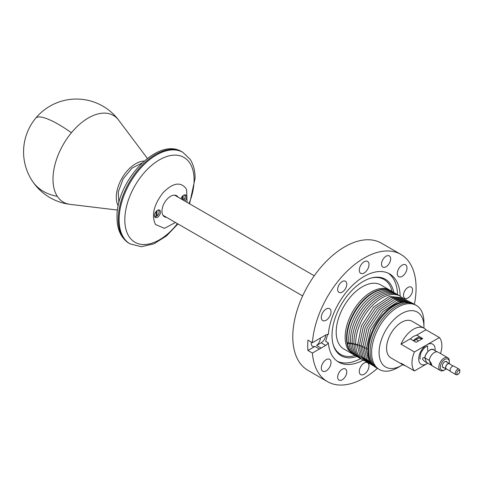 <?xml version="1.0" encoding="UTF-8"?>
<svg xmlns="http://www.w3.org/2000/svg" width="484" height="484" viewBox="0 0 484 484"><rect width="100%" height="100%" fill="white"/><g stroke="black" fill="none" stroke-linecap="round" stroke-linejoin="round"><path stroke-width="0.73" d="M187.066 202.354L186.642 189.885L185.668 188.01C180.084 181.585 172.582 183.115 163.162 192.608C153.833 204.611 151.274 215.241 155.473 224.491L164.433 228.351L175.444 222.489M184.906 201.102A4.229 2.438 120 0 0 186.273 198.839A4.229 2.438 120 0 0 185.765 195.04A4.229 2.438 120 0 0 181.028 198.561A4.229 2.438 120 0 0 180.937 198.815M160.119 213.94A4.229 2.438 120 0 0 159.605 210.141A4.229 2.438 120 0 0 154.868 213.662A4.229 2.438 120 0 0 155.382 217.461A4.229 2.438 120 0 0 160.119 213.94M178.154 197.206A12.154 7.018 120 0 0 178.112 197.139A12.154 7.018 120 0 0 176.648 195.724A12.154 7.018 120 0 0 165.419 201.283A12.154 7.018 120 0 0 163.029 215.362A12.154 7.018 120 0 0 164.493 216.778A12.154 7.018 120 0 0 166.532 217.34M156.973 210.703L156.973 215.943L156.072 215.676M156.223 211.411L156.09 216.469A3.775 2.178 -60 0 1 155.285 216.65M154.565 216.179A3.563 2.057 -60 0 0 155.388 216.536A3.563 2.057 -60 0 0 156.223 216.378L156.09 216.469M158.087 210.074A3.563 2.057 -60 0 1 159.042 212.567A3.563 2.057 -60 0 1 156.973 215.943L156.834 216.039M183.127 195.603L183.127 200.073M182.377 196.31L182.377 199.644M420.051 337.027A12.257 7.078 120 0 0 413.33 340.682M417.063 335.303A12.257 7.078 120 0 0 410.341 338.957M402.761 364.712A31.702 18.307 -60 0 1 401.514 365.468A31.702 18.307 -60 0 1 381.84 363.351A31.702 18.307 -60 0 1 390.763 323.07A31.702 18.307 -60 0 1 421.189 315.816A31.702 18.307 -60 0 1 423.93 326.639A31.702 18.307 -60 0 1 423.893 328.098M401.514 365.468L397.775 367.628A36.99 21.356 -60 0 1 379.281 369.461A36.99 21.356 -60 0 1 374.822 365.16A36.99 21.356 -60 0 1 382.1 322.302A36.99 21.356 -60 0 1 416.27 305.392A36.99 21.356 -60 0 1 420.729 309.693A36.99 21.356 -60 0 1 423.93 322.326L423.93 326.639M416.27 305.392L414.776 304.533A36.99 21.356 120 0 0 380.606 321.436A36.99 21.356 120 0 0 373.327 364.295L377.786 368.596L379.281 369.461M377.054 368.136A36.99 21.356 -60 0 1 376.292 367.731A36.99 21.356 -60 0 1 371.833 363.43A36.99 21.356 -60 0 1 379.111 320.577A36.99 21.356 -60 0 1 413.282 303.668A36.99 21.356 -60 0 1 414.014 304.127M413.282 303.668L412.531 303.238A36.99 21.356 120 0 0 384.03 313.148A36.99 21.356 120 0 0 367.882 350.368A36.99 21.356 120 0 0 371.089 363L376.292 367.731M422.205 338.854A10.993 6.346 120 0 0 421.951 338.691A10.993 6.346 120 0 0 414.032 341.087M424.038 328.182A21.139 12.203 120 0 0 413.469 329.229A21.139 12.203 120 0 0 400.988 344.203L410.208 338.879L416.186 342.327L422.707 338.564L416.73 335.109L425.95 329.786A21.139 12.203 120 0 0 424.038 328.182L412.078 321.279A21.139 12.203 120 0 0 401.514 322.326A21.139 12.203 120 0 0 387.702 340.954A21.139 12.203 120 0 0 390.945 357.888L402.9 364.791A21.139 12.203 120 0 0 405.247 365.644M400.988 344.203L414.437 351.965A21.139 12.203 120 0 0 414.437 370.95L400.988 363.188A21.139 12.203 120 0 0 402.9 364.791M374.695 366.763L368.378 360.302L366.14 349.4L370.708 329.677L382.844 311.557L398.296 301.405L411.642 302.766M372.952 365.759L366.66 359.334L364.398 348.51L368.917 328.769L381.053 310.601L396.523 300.407L409.9 301.762M371.21 364.748L364.948 358.396L362.655 347.706L367.102 327.928L379.226 309.675L394.738 299.408L408.151 300.758M369.461 363.744L363.254 357.488L360.913 346.974L365.257 327.154L377.369 308.786L392.935 298.422L406.409 299.747M367.719 362.74L361.578 356.611L359.182 346.326L363.387 326.446L375.481 307.933L391.114 297.436L404.666 298.743M365.977 361.729L359.963 355.843L357.464 345.999L361.488 325.811L373.563 307.11L389.281 296.462L402.924 297.733M364.234 360.725A36.99 21.356 -60 0 1 355.752 345.503A36.99 21.356 -60 0 1 355.734 345.255L355.716 344.989A36.99 21.356 -60 0 1 371.718 306.215A36.99 21.356 -60 0 1 401.182 296.728M362.486 359.715A36.99 21.356 -60 0 1 354.028 344.832L354.004 344.499A36.99 21.356 -60 0 1 369.764 305.434A36.99 21.356 -60 0 1 399.433 295.724M360.743 358.711A36.99 21.356 -60 0 1 352.382 344.826A36.99 21.356 -60 0 1 352.346 344.475L352.31 344.142A36.99 21.356 -60 0 1 367.749 304.72A36.99 21.356 -60 0 1 397.691 294.714M359.001 357.7A36.99 21.356 -60 0 1 350.731 344.572A36.99 21.356 -60 0 1 350.682 344.191L350.64 343.821A36.99 21.356 -60 0 1 365.716 304.031A36.99 21.356 -60 0 1 395.948 293.709M357.259 356.696A36.99 21.356 -60 0 1 349.109 344.372A36.99 21.356 -60 0 1 349.043 343.961L348.988 343.561A36.99 21.356 -60 0 1 363.653 303.377A36.99 21.356 -60 0 1 394.206 292.699M355.516 355.692A36.99 21.356 -60 0 1 354.621 355.22A36.99 21.356 -60 0 1 350.162 350.918A36.99 21.356 -60 0 1 347.445 343.785L347.367 343.362A36.99 21.356 -60 0 1 361.01 303.401A36.99 21.356 -60 0 1 391.61 291.156A36.99 21.356 -60 0 1 392.464 291.695M414.371 304.303A73.447 42.404 120 0 0 409.724 262.945A73.447 42.404 120 0 0 400.873 254.403L381.44 243.186A73.447 42.404 120 0 0 313.59 276.757A73.447 42.404 120 0 0 299.142 361.863A73.447 42.404 120 0 0 307.993 370.405L327.426 381.622A73.447 42.404 120 0 0 377.387 368.354M400.153 296.093A50.941 29.409 120 0 0 395.755 279.825A50.941 29.409 120 0 0 389.614 273.896A50.941 29.409 120 0 0 352.056 285.814A50.941 29.409 120 0 0 328.309 334.523A6.34 3.66 120 0 0 325.665 335.055L321.104 337.687A6.449 3.721 120 0 0 320.39 338.014A6.449 3.721 120 0 0 319.458 338.637L312.404 342.708A73.447 42.404 120 0 1 346.363 271.935A73.447 42.404 120 0 1 400.873 254.403M312.404 342.708L307.921 340.119A73.447 42.404 120 0 0 307.727 345.407A73.447 42.404 120 0 0 307.921 350.47L312.404 353.06L319.458 348.988A6.449 3.721 120 0 0 320.172 348.661A6.449 3.721 120 0 0 321.104 348.038L325.665 345.407A6.34 3.66 120 0 0 328.309 342.878A50.941 29.409 120 0 0 332.538 356.2A50.941 29.409 120 0 0 338.679 362.123A50.941 29.409 120 0 0 363.169 360.156M312.404 353.06A73.447 42.404 120 0 0 318.569 373.079A73.447 42.404 120 0 0 327.426 381.622M359.884 272.51A6.867 3.969 120 0 0 360.713 273.309A6.867 3.969 120 0 0 367.06 270.169A6.867 3.969 120 0 0 368.409 262.207A6.867 3.969 120 0 0 367.58 261.408A6.867 3.969 120 0 0 361.239 264.548A6.867 3.969 120 0 0 359.884 272.51M326.276 308.943A6.867 3.969 120 0 0 321.697 314.987A6.867 3.969 120 0 0 322.725 320.565A6.867 3.969 120 0 0 326.047 320.293A6.867 3.969 120 0 0 330.626 314.249A6.867 3.969 120 0 0 329.592 308.671A6.867 3.969 120 0 0 326.276 308.943M322.011 364.748A6.867 3.969 120 0 0 322.725 371.216A6.867 3.969 120 0 0 330.306 365.795A6.867 3.969 120 0 0 329.592 359.322A6.867 3.969 120 0 0 322.011 364.748M359.884 373.811A6.867 3.969 120 0 0 360.713 374.61A6.867 3.969 120 0 0 367.06 371.47A6.867 3.969 120 0 0 368.409 363.514A6.867 3.969 120 0 0 367.58 362.716A6.867 3.969 120 0 0 361.239 365.856A6.867 3.969 120 0 0 359.884 373.811M406.282 271.276A6.867 3.969 120 0 0 405.574 264.802A6.867 3.969 120 0 0 397.987 270.229A6.867 3.969 120 0 0 398.701 276.703A6.867 3.969 120 0 0 406.282 271.276M408.121 287.363A6.449 3.721 120 0 0 403.825 293.032A6.449 3.721 120 0 0 404.787 298.271A6.449 3.721 120 0 0 407.903 298.011A6.449 3.721 120 0 0 412.205 292.336A6.449 3.721 120 0 0 411.237 287.103A6.449 3.721 120 0 0 408.121 287.363M382.191 260.991A6.449 3.721 120 0 0 382.856 267.065A6.449 3.721 120 0 0 389.971 261.971A6.449 3.721 120 0 0 389.305 255.903A6.449 3.721 120 0 0 382.191 260.991M338.213 291.64A6.449 3.721 120 0 0 338.994 292.39A6.449 3.721 120 0 0 344.947 289.444A6.449 3.721 120 0 0 346.217 281.972A6.449 3.721 120 0 0 345.437 281.228A6.449 3.721 120 0 0 339.484 284.175A6.449 3.721 120 0 0 338.213 291.64M346.108 375.033A6.449 3.721 120 0 0 345.437 368.959A6.449 3.721 120 0 0 338.322 374.047A6.449 3.721 120 0 0 338.994 380.121A6.449 3.721 120 0 0 346.108 375.033M321.104 348.038L316.621 345.449L321.176 342.817A6.34 3.66 120 0 0 325.665 335.055M328.309 342.878L325.671 341.359L327.614 334.444M397.515 294.593A50.941 29.409 120 0 0 393.123 278.3A50.941 29.409 120 0 0 388.265 273.194M337.396 361.306A50.941 29.409 120 0 0 360.556 358.62M307.921 350.47L314.975 346.399L319.458 348.988M311.363 342.103A6.449 3.721 120 0 0 312.573 346.332A6.449 3.721 120 0 0 314.975 346.399M316.621 345.449A6.449 3.721 120 0 0 320.354 338.032M356.847 356.496A44.177 25.507 -60 0 1 335.836 350.61A44.177 25.507 -60 0 1 333.173 344.59A44.177 25.507 -60 0 1 341.166 304.738A44.177 25.507 -60 0 1 371.682 277.895A44.177 25.507 -60 0 1 390.661 284.374A44.177 25.507 -60 0 1 393.825 292.451M392.107 291.459A43.294 24.999 120 0 0 389.221 284.513A43.294 24.999 120 0 0 371.143 278.04M333.028 344.057A43.294 24.999 120 0 0 335.485 349.436A43.294 24.999 120 0 0 355.129 355.498M390.473 290.533A36.99 21.356 120 0 0 389.795 290.11L380.847 284.943A36.99 21.356 120 0 0 346.677 301.853A36.99 21.356 120 0 0 339.399 344.705A36.99 21.356 120 0 0 343.858 349.006L353.514 354.554M389.795 290.11A36.99 21.356 120 0 0 355.625 307.019A36.99 21.356 120 0 0 348.353 349.871L352.812 354.173M391.61 291.156L391.181 290.908A36.99 21.356 120 0 0 357.01 307.818A36.99 21.356 120 0 0 349.732 350.67L354.621 355.22M420.983 338.304L421.637 339.181M420.203 338.189L421.298 339.375M414.437 351.965L426.918 344.759A11.622 6.709 120 0 0 426.918 344.759L439.399 337.554A21.139 12.203 120 0 1 440.519 353.562M427.965 363.139L414.437 370.95M425.95 329.786L439.399 337.554M449.89 364.101A3.17 1.833 120 0 0 449.43 363.587A3.17 1.833 120 0 0 446.635 364.845A3.17 1.833 120 0 0 445.74 368.439A3.17 1.833 120 0 0 446.26 369.08A3.17 1.833 120 0 0 446.932 369.225M453.236 366.031L449.321 363.768A2.958 1.706 120 0 0 446.72 364.948A2.958 1.706 120 0 0 445.879 368.3A2.958 1.706 120 0 0 446.363 368.893L450.277 371.155M459.794 370.829A3.17 1.833 120 0 0 459.8 370.647A3.17 1.833 120 0 0 459.794 370.46A3.17 1.833 120 0 0 459.661 369.836A3.17 1.833 120 0 0 459.141 369.195L453.913 366.176A3.17 1.833 120 0 0 451.118 367.435A3.17 1.833 120 0 0 450.223 371.028A3.17 1.833 120 0 0 450.743 371.67L455.97 374.689A3.17 1.833 120 0 0 457.555 374.531L458.306 374.096A2.111 1.222 -60 0 1 456.902 373.775A2.111 1.222 -60 0 1 457.791 371.053A2.111 1.222 -60 0 1 459.709 370.968A2.111 1.222 -60 0 1 459.794 371.385A2.111 1.222 -60 0 1 459.8 371.512A2.111 1.222 -60 0 1 458.306 374.096M459.141 369.195A3.17 1.833 120 0 0 456.351 370.454A3.17 1.833 120 0 0 455.456 374.047A3.17 1.833 120 0 0 455.97 374.689M434.348 350.247A7.399 4.271 120 0 0 433.579 349.557A7.399 4.271 120 0 0 428.346 351.075A7.399 4.271 120 0 0 424.74 357.791L429.223 360.374L431.05 363.024L432.091 365.692L426.598 362.558A7.399 4.271 120 0 0 427.19 362.697M426.598 362.558L424.807 361.572L422.726 359.582C422.381 357.978 423.052 357.386 424.74 357.791M447.137 362.262A3.485 2.015 120 0 0 446.569 361.572A3.485 2.015 120 0 0 443.495 362.958A3.485 2.015 120 0 0 442.509 366.908A3.485 2.015 120 0 0 443.078 367.61A3.485 2.015 120 0 0 443.967 367.755M437.076 351.82L433.47 349.738A7.187 4.15 120 0 0 428.261 351.33A7.187 4.15 120 0 0 424.843 358.057L426.495 362.292M449.158 363.43A6.34 3.66 120 0 0 449.309 362.002A6.34 3.66 120 0 0 449.043 360.399A6.34 3.66 120 0 0 449.031 360.374A6.34 3.66 120 0 0 443.284 360.622A6.34 3.66 120 0 0 440.615 368.802A6.34 3.66 120 0 0 444.826 369.764A6.34 3.66 120 0 0 445.988 368.923M444.826 369.764L444.076 370.2A7.399 4.271 -60 0 1 440.379 370.562A7.399 4.271 -60 0 1 439.163 369.074A7.399 4.271 -60 0 1 441.263 360.695A7.399 4.271 -60 0 1 447.779 357.749A7.399 4.271 -60 0 1 448.989 359.243L449.001 359.267A7.399 4.271 -60 0 1 449.309 361.137L449.309 362.002M447.779 357.749L438.062 352.14A7.399 4.271 120 0 0 432.829 353.659A7.399 4.271 120 0 0 429.223 360.374M182.044 151.861A52.841 30.51 120 0 0 141.328 166.018A52.841 30.51 120 0 0 118.259 219.191A52.841 30.51 120 0 0 129.204 243.385C121.097 238.195 117.037 229.555 117.025 217.467C115.779 181.96 157.512 136.252 182.044 151.861L182.892 152.351A52.841 30.51 120 0 0 142.175 166.508A52.841 30.51 120 0 0 119.106 219.682C119.131 227.008 120.655 233.022 123.68 237.729A52.841 30.51 120 0 0 130.051 243.876L141.358 246.713L153.942 243.815L166.514 235.902L177.955 223.941M189.056 203.498A48.987 28.284 120 0 0 194.09 179.83A48.987 28.284 120 0 0 189.849 163.102A48.987 28.284 120 0 0 150.881 166.024A48.987 28.284 120 0 0 124.812 219.827A48.987 28.284 120 0 0 129.053 236.555A48.987 28.284 120 0 0 177.428 223.632M144.123 161.081A27.419 15.833 120 0 0 121.98 178.197A27.419 15.833 120 0 0 118.229 205.93M71.42 132.737A50.052 28.901 -60 0 1 118.677 120.171A52.841 52.841 0 0 0 35.707 118.199A52.841 12.148 39.6 0 1 71.42 132.737A50.052 28.901 -60 0 0 57.33 196.329A50.052 28.901 -60 0 0 70.077 204.351L117.533 210.08M35.707 118.199A52.841 52.841 0 0 0 32.126 180.713A52.841 41.4 -33.1 0 0 57.33 196.329M155.183 216.65A3.775 2.178 -60 0 1 155.061 216.638A3.775 2.178 -60 0 1 154.692 216.536A3.775 2.178 -60 0 1 154.656 216.517L156.169 216.481M156.937 216.033C159.182 213.801 159.684 211.792 158.462 210.008L158.425 209.983A3.775 2.178 -60 0 1 158.462 210.008A3.775 2.178 -60 0 1 159.109 212.04M183.69 200.4L185.318 196.964L184.579 194.883A3.775 2.178 -60 0 1 184.616 194.907A3.775 2.178 -60 0 1 185.263 196.94M184.241 194.973A3.563 2.057 -60 0 1 185.251 197.127A3.563 2.057 -60 0 1 183.654 200.382M367.931 348.565L366.14 349.4M366.182 347.669L364.398 348.51M364.428 346.846L362.655 347.706M362.673 346.102L360.913 346.974M360.919 345.431L359.182 346.326M359.17 344.838L357.452 345.751M357.422 344.36L355.734 345.255M357.422 344.106L355.716 344.989M355.686 343.918L354.028 344.832M355.679 343.592L354.004 344.499M353.955 343.549L352.346 344.475M353.949 343.223L352.31 344.142M352.249 343.247L350.682 344.191M352.225 342.884L350.64 343.821M350.555 343.005L349.043 343.961M350.525 342.618L348.988 343.561M348.891 342.823L347.445 343.785M348.849 342.406L347.367 343.362M321.176 342.817L325.665 345.407M427.445 350.525A7.399 4.271 120 0 0 427.094 346.229M435.08 350.664A11.622 6.709 120 0 0 426.93 344.753A11.622 6.709 120 0 0 420.626 351.783A11.622 6.709 120 0 0 419.707 353.864A11.622 6.709 120 0 0 426.918 363.744A11.622 6.709 120 0 0 427.904 363.109M429.332 360.647L430.978 364.882M129.204 243.385L130.051 243.876M189.583 203.806L195.076 178.263C195.088 170.84 193.455 164.536 190.182 159.357L182.892 152.351M118.864 203.068L118.259 191.96L123.154 178.874L132.041 168.093L141.963 163.066M147.372 158.401L118.677 120.171M32.126 180.713A52.841 52.841 0 0 0 70.077 204.351M314.267 275.789L174.609 195.161M302.645 295.924L162.987 215.295M427.632 346.12L427.693 346.151C428.649 345.963 425.279 345.407 421.401 351.983L420.681 353.61C419.882 357.682 419.749 359.473 420.287 358.977L420.233 358.934M442.515 366.914L446.26 369.08M445.685 361.427L449.43 363.587M459.8 371.512L459.8 370.647M416.095 339.459L418.624 340.924M432.043 365.753L440.379 370.562"/></g></svg>
